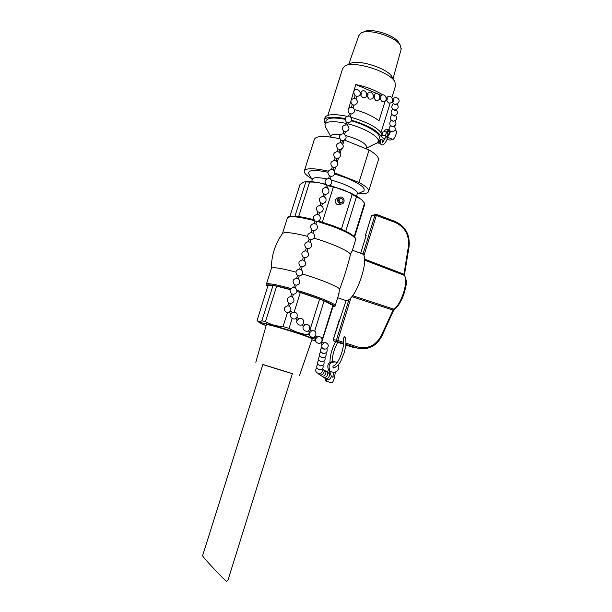 <?xml version="1.0" encoding="UTF-8"?>
<svg xmlns="http://www.w3.org/2000/svg" width="612" height="612" viewBox="0 0 612 612"><rect width="100%" height="100%" fill="white"/><g stroke="black" fill="none" stroke-linecap="round" stroke-linejoin="round"><path stroke-width="0.92" d="M262.831 364.576L292.352 373.725M227.909 580.367L226.669 581.4C222.447 578.309 200.996 555.275 202.633 555.597L262.862 364.469L292.391 373.618M327.366 372.364L328.407 369.832L329.715 370.145C328.032 364.561 329.983 361.837 335.583 361.96L337.013 362.778M334.251 361.692L334.244 361.692C328.675 361.562 326.732 364.278 328.415 369.839M329.723 370.145L329.432 371.079L333.601 372.402L332.836 377.199L333.601 372.402L335.2 372.907L334.535 377.191C333.792 380.549 332.775 382.431 331.482 382.829L325.706 381.024L325.186 378.285M338.436 364.66C339.469 367.957 338.482 370.39 335.483 371.974L335.2 372.907M329.44 371.079L329.049 373.542M333.571 367.942C332.53 367.039 332.645 366.297 333.907 365.724C340.7 361.715 345.222 343.095 343.202 338.505L344.533 336.768L345.122 337.288C346.476 340.716 346.14 345.887 344.112 352.803C341.267 359.435 340.999 364.362 333.846 367.988L333.571 367.942M382.133 134.403L381.942 134.043C378.308 127.977 368.08 122.415 351.265 117.359M346.897 116.28C333.571 113.633 326.219 114.207 324.834 118.001L324.261 119.814M386.83 131.733L386.6 131.955C384.298 131.542 383.02 131.672 382.775 132.353L381.536 136.338C381.781 135.665 383.066 135.543 385.376 135.971L386.608 131.955L388.804 129.629M379.233 138.274L379.432 137.646C380.542 133.439 366.963 125.093 351.617 120.87M344.984 119.256C333.479 117.16 327.16 117.779 326.028 121.115L325.094 124.075M378.721 139.941L380.389 140.599M382.531 141.357L383.28 141.533M384.657 139.284L381.169 136.53L381.942 134.043M325.202 123.731L324.054 120.465C325.332 116.816 332.339 116.196 345.084 118.606M351.816 120.281C367.98 125.338 377.765 130.754 381.169 136.53M380.373 143.269L377.076 142.948M378.53 140.561L380.297 141.311M378.331 141.188L379.685 142.191L377.856 142.259M382.584 142.826L385.438 137.601L387.61 138.243C385.353 143.369 383.357 145.557 381.62 144.815C380.167 144.126 379.838 142.313 380.618 139.398L382.76 140.01L382.5 142.405M390.464 131.404C389.362 134.816 388.184 136.683 386.952 136.989L385.361 135.971M391.626 138.916L391.757 139.375C391.397 140.14 389.821 140.194 387.044 139.536M384.879 138.832C382.684 137.922 381.567 137.088 381.536 136.338M327.305 379.547L325.714 381.024M326.885 379.402L325.974 379.991L325.553 378.407M332.836 377.199L331.253 376.701M331.038 371.583L330.572 374.575M394.87 130.333L396.071 130.838C397.815 131.09 394.258 140.026 392.682 139.345L392.59 139.314M386.287 136.369L386.83 136.927M390.984 138.641L388.444 137.601M390.15 131.175L389.913 132.123C389.048 134.533 388.199 135.81 387.35 135.963C386.769 134.541 387.381 132.498 389.209 129.851M319.632 369.824L318.791 369.625M320.634 365.861L319.686 365.632M321.652 361.822L320.604 361.577M324.773 349.284L323.488 348.978M323.717 353.537L322.509 353.254M322.677 357.714L321.545 357.454M323.243 343.057L323.281 343.753L322.164 344.388L320.596 342.858M317.307 337.135L316.06 338.413M309.55 329.524L311.148 331.1L311.026 331.735L309.909 332.385L308.295 330.809M292.375 312.678L291.113 313.979L289.422 312.327M298.694 318.875L297.432 320.168M304.952 325.018L303.697 326.303L302.06 324.697M289.522 306.306L287.793 305.755C283.501 307.362 283.088 309.664 286.546 312.656C291.105 312.197 292.1 310.077 289.522 306.306L290.402 303.59L288.665 303.047L287.793 305.755M290.394 303.598C294.349 302.458 295.038 300.285 292.467 297.088L290.746 296.56C286.798 297.677 286.11 299.849 288.665 303.047M292.482 297.103L293.347 294.387L291.626 293.859M293.347 294.403C297.294 293.263 297.983 291.09 295.405 287.9L293.691 287.372C289.751 288.482 289.055 290.646 291.61 293.852L290.746 296.552M303.399 257.277L305.036 257.79M304.218 260.46L302.527 259.886C298.572 260.995 297.876 263.152 300.423 266.365M304.172 260.406C306.773 263.596 306.099 265.769 302.144 266.924L300.461 266.396M302.152 266.893L301.295 269.578L299.589 269.028C295.642 270.137 294.938 272.302 297.493 275.515L296.636 278.185M299.199 276.066L297.493 275.499M298.358 278.751L296.652 278.185C292.697 279.302 292 281.466 294.556 284.672L294.579 284.687M301.257 269.555C303.85 272.745 303.17 274.918 299.214 276.066L298.365 278.735C300.92 281.91 300.232 284.083 296.285 285.223L294.556 284.664L293.691 287.357M307.125 251.318L305.464 250.767C301.509 251.861 300.798 254.018 303.345 257.239L302.496 259.886M307.935 248.686L306.337 248.174M310.835 239.59L310.062 242.214L308.402 241.663C304.432 242.742 303.72 244.899 306.268 248.135M310.911 239.56L309.259 239.093M313.727 230.517L312.969 233.118L311.324 232.575C307.354 233.639 306.635 235.796 309.182 239.04L308.341 241.656M320.94 202.947L322.348 203.391M321.652 205.976L320.091 205.41C316.083 206.435 315.348 208.585 317.888 211.874M319.487 212.418L317.903 211.821L317.062 214.437M319.617 212.372L318.783 214.996L317.177 214.445C313.183 215.485 312.449 217.643 314.989 220.909M316.611 221.46L315.111 220.986M315.861 224.061L314.254 223.502C310.269 224.558 309.55 226.715 312.089 229.967M313.818 230.479L312.189 230.028M325.4 194.325L324.567 196.934L323.014 196.391C318.99 197.393 318.24 199.55 320.78 202.847M325.209 194.387L323.687 193.782L322.853 196.375M327.42 187.945L325.928 187.387C321.881 188.374 321.132 190.523 323.664 193.843M328.063 185.398L326.563 184.786L325.737 187.371M330.296 178.956L328.835 178.398C324.781 179.362 324.016 181.512 326.548 184.855M337.235 151.508L338.046 148.976L339.744 149.473L338.933 152.059M338.895 152.105L337.572 151.539C333.433 152.419 332.63 154.568 335.154 157.995M336.883 158.47L335.185 157.904L334.366 160.443M336.034 161.04L334.657 160.474C330.549 161.384 329.761 163.534 332.293 166.931M334.022 167.413L332.316 166.846L331.497 169.402M333.165 169.991L331.75 169.425C327.665 170.365 326.892 172.523 329.424 175.881M330.327 178.934L331.146 176.31L329.447 175.812L328.621 178.375M339.714 149.634C343.799 148.288 344.357 146.054 341.389 142.91L340.486 142.627C336.309 143.46 335.483 145.61 338.015 149.076M342.162 140.684L340.899 140.071L340.096 142.581M342.567 140.729C346.675 139.352 347.218 137.103 344.189 133.974L343.401 133.722C339.186 134.518 338.337 136.667 340.869 140.171M344.648 134.227L345.459 131.71L343.753 131.175L342.95 133.668M345.413 131.84C349.551 130.425 350.072 128.16 346.958 125.047L346.323 124.848C342.062 125.575 341.19 127.724 343.714 131.282M355.098 95.763L356.804 96.291M355.962 98.899L354.264 98.371M353.178 107.605L353.973 105.126L352.275 104.591L351.487 107.039M353.132 107.735L351.433 107.199M350.339 116.464L351.135 113.97L349.437 113.434L348.649 115.905M348.251 122.974C352.435 121.49 352.917 119.21 349.697 116.127L349.276 115.997C344.938 116.632 344.036 118.774 346.56 122.415M347.494 125.338L348.297 122.836L346.599 122.301L345.803 124.779M361.072 94.707L361.424 92.925L360.399 92.71M367.697 96.076L368.057 94.302M392.812 99.465L393.661 99.641L393.294 101.362M387.029 100.062L387.388 98.333L386.509 98.15M380.672 98.754L381.031 97.01L380.113 96.818C384.726 90.01 390.073 102.908 382.148 101.661L379.777 98.57M374.23 97.423L374.59 95.671L373.641 95.472M394.442 104.124L394.388 104.553L396.063 104.828L396.132 104.323M393.723 109.831L395.337 110.497L395.398 110.03M391.642 126.347L393.271 126.539M392.323 120.939L393.914 121.536M393.019 115.431L394.618 116.066M383.074 141.479L382.921 141.976M266.45 284.014L271.376 268.5C272.103 266.771 280.281 267.98 295.894 272.118M302.588 274.046C320.26 279.294 337.342 286.248 339.691 289.009C343.577 279.217 349.001 261.691 350.485 254.179L352.214 250.798M271.384 268.377C271.399 255.671 275.056 244.127 282.369 233.753C283.8 231.619 292.199 232.483 307.576 236.362M313.925 238.145C331.543 243.301 348.35 250.759 350.485 254.179M348.978 299.413L336.432 340.081L333.249 339.66L346.048 300.645L346.897 300.79L346.14 300.53C355.702 301.976 371.438 254.179 361.615 253.597L352.39 250.239M346.897 300.79L347.012 300.408M255.808 362.266L266.373 324.796C264.262 322.547 312.747 337.556 312.151 338.964L312.112 339.063M309.442 335.078L308.486 334.749C301.617 334.037 295.137 331.911 289.048 328.369L283.058 326.54C276.685 326.288 270.818 324.651 265.447 321.629L261.86 320.78C259.855 321.927 258.264 321.851 257.086 320.566L267.888 285.812L273.021 285.506L276.655 286.171L265.447 321.629M322.279 339.53L332.867 305.38L333.219 305.923L322.264 340.326M315.67 338.505L313.788 337.166M354.218 236.484L364.545 203.169L364.675 204.507L354.639 236.913M341.389 229.133L352.191 194.432L361.424 199.451L364.545 203.169M356.505 196.651L345.765 231.175M328.177 185.658L333.333 187.165C340.088 188.244 346.377 190.661 352.191 194.432M333.333 187.165L322.371 222.118M339.867 204.53L337.296 204.668C334.19 202.037 334.351 199.787 337.77 197.898L339.262 197.401M294.976 216.158L305.809 181.94L309.573 182.07C315.494 181.856 321.139 182.835 326.502 185M309.573 182.07L298.679 216.533M305.809 181.94L304.08 181.909L300.041 184.419L289.92 216.342M261.86 320.78L273.021 285.506M283.058 326.54L287.38 312.808M276.655 286.171L290.21 289.637M297.004 291.48L300.301 292.482L294.181 312.005M292.138 318.523L289.048 328.369M308.486 334.749L309.381 331.872M309.986 329.952L319.594 299.092L324.092 300.875L314.713 331.038M300.301 292.482L319.594 299.092M324.092 300.875L332.867 305.38M338.551 294.93L339.691 289.009M404.586 274.597L404.203 275.308C408.977 279.799 401.533 304.401 393.906 309.221L393.088 310.108L393.447 310.896M365.984 236.094L365.303 235.697L366.167 235.498L360.682 253.261M404.608 274.145L403.981 274.26L403.943 275.209L404.608 275.599C407.883 282.668 405.702 286.645 403.905 294.142C401.365 301.265 398.259 306.275 394.602 309.175L394.763 309.06M394.143 309.756L394.61 309.182L393.906 309.221L393.669 310.536M339.836 203.873L341.366 204.064C345.673 203.712 344.556 196.276 340.31 197.056C336.868 198.954 336.707 201.226 339.836 203.873M341.565 198.342C343.661 200.132 343.539 201.654 341.205 202.893C338.168 201.708 337.939 200.147 340.509 198.219L341.565 198.342M339.859 202.618L338.864 199.466M344.694 140.125L369.074 149.978C375.569 153.834 378.706 157.024 378.491 159.541L378.27 160.237M369.074 149.978L358.976 182.437C365.571 186.063 368.807 188.978 368.684 191.174C368.24 193.262 364.752 194.065 358.227 193.568M358.976 182.437L334.802 172.989M311.562 178.635C306.581 175.636 304.141 173.165 304.248 171.23C305.48 167.925 313.489 167.91 328.284 171.176M334.642 173.969L345.971 177.794C360.101 183.669 366.014 188.083 363.719 191.036L362.289 191.694M308.922 174.122L308.892 174.06C307.431 170.014 313.765 169.402 327.894 172.24M331.39 180.02L342.49 183.631C352.252 187.586 357.232 190.822 357.439 193.346L357.293 193.767M311.669 181.718L312.327 179.385C312.939 177.296 317.712 177.128 326.632 178.88M334.404 171.291L335.713 167.13M337.243 162.272L338.512 158.225M340.065 153.268L341.297 149.336M342.888 144.279L344.089 140.462M304.432 170.656L314.262 139.658C315.761 135.719 324.222 135.413 339.629 138.748M366.718 147.653L366.856 147.247C365.8 143.216 358.793 139.322 345.849 135.581M340.502 134.525C334.58 133.768 331.39 134.303 330.939 136.132L330.687 137.027M375.699 143.583L377.26 142.826L378.323 141.204C379.555 136.82 364.094 127.824 347.968 123.854M346.231 123.433C333.372 120.725 326.257 121.13 324.903 124.672L325.393 126.776L330.809 136.598M395.482 85.963L394.901 81.832C390.028 71.528 352.458 59.892 344.51 66.234L342.598 68.758L327.864 115.331M394.901 81.832L392.032 76.928C387.87 68.192 356.582 58.515 349.796 63.855L346.438 65.362M401.112 49.457L400.455 45.464C396.079 36.728 367.942 28.022 360.805 33.193L358.816 35.641L348.725 64.337M400.455 45.464L398.879 42.817C394.954 35.029 370.084 27.326 363.696 31.923L362.518 32.444M385.139 101.102L379.004 120.832C373.297 116.349 365.165 112.593 354.608 109.548M348.779 108.156L355.802 84.555C366.205 86.667 375.202 90.125 382.783 94.929M381.353 95.457L379.073 94.485M376.885 93.552L355.802 84.555M351.854 296.629L393.088 310.108L381.192 335.804C375.73 345.688 367.743 349.368 357.24 346.866L345.941 343.141M343.699 342.406L337.809 340.463L351.036 297.554M332.928 376.686L334.535 377.191M315.471 340.7L311.829 339.882L315.471 340.708M257.094 320.573L259.32 322.562L266.136 325.638C257.813 322.363 258.363 321.858 267.796 324.115C277.236 326.487 294.311 331.689 305.862 335.728L315.425 339.308M290.884 288.527C278.827 285.2 271.04 283.586 267.52 283.7L266.373 284.266L268.018 285.804M335.131 305.885L334.764 304.906C332.308 302.42 314.828 295.611 297.004 290.31M267.727 286.317C266.61 285.444 266.725 284.962 268.094 284.863C271.453 284.764 278.85 286.294 290.295 289.438M297.011 291.388C320.091 298.251 339.606 306.742 332.959 306.75M317.353 221.437L332.668 226.448C345.436 231.305 353.002 235.299 355.358 238.443L355.564 239.996M282.469 233.532L287.288 218.331C288.527 215.562 297.669 216.357 314.698 220.703M332.653 225.637L318.623 221.008L332.691 225.629C339.599 228.245 345.214 230.77 349.551 233.195L353.858 236.155C355.595 238.183 356.215 239.307 355.71 239.514L351.946 251.67M287.479 217.803C287.609 217.145 288.68 216.617 290.692 216.212C294.372 216.128 295.764 215.355 313.826 219.67C299.849 216.166 291.503 215.286 288.795 217.03M345.857 344.365L357.102 348.06C367.95 350.339 376.151 346.407 381.72 336.248L381.192 335.804M357.24 346.866L356.528 347.876L353.17 347.379L345.795 344.954L353.124 347.371M358.119 348.327L357.102 348.06C368.011 350.332 376.242 346.392 381.804 336.225L393.593 310.376M333.884 341.037L343.592 344.235L333.93 341.052L337.113 341.488L343.638 343.638M339.43 319.472L333.196 339.66L333.93 341.052L333.242 339.698M337.809 340.463L336.432 340.081L337.113 341.488L337.809 340.463M393.638 309.121L352.611 295.688M363.865 255.946L376.411 215.271L376.403 214.322L375.026 214.996L395.329 222.485L395.298 221.529L376.472 214.376M365.379 235.651L371.484 215.868L375.607 214.33M371.446 215.998L375.026 214.996L362.885 254.324M395.329 222.485C405.045 227.113 409.405 235.046 408.426 246.292L403.981 274.26L364.53 259.113M408.992 246.552L408.426 246.292M364.591 260.123L403.943 275.209M375.898 214.261L395.298 221.529C405.526 226.402 410.124 234.733 409.084 246.514L404.509 274.436M404.677 275.691L404.685 275.224M292.391 373.603L227.817 580.658M332.178 361.432C332.431 355.037 334.29 348.664 337.755 342.315M329.983 362.205C330.029 355.488 331.903 348.626 335.613 341.611M383.923 131.733C385.055 129.859 386.325 129.055 387.74 129.316L388.551 129.92M392.682 139.345L386.952 136.989M325.653 378.438C329.057 382.73 334.198 374.988 328.927 373.504M323.863 377.275C327.298 381.628 332.515 373.794 327.175 372.31M318.317 373.664C321.422 377.864 327.045 371.102 322.348 368.814M320.198 374.888C323.694 379.371 329.042 371.339 323.564 369.847M322.05 376.097C325.515 380.511 330.794 372.578 325.385 371.086M316.978 367.934C312.365 371.951 321.53 376.824 322.287 370.75L322.011 369.12M317.911 363.964C315.93 366.626 316.473 368.577 319.548 369.816C322.478 369.579 323.618 368.026 322.968 365.165M318.867 359.933C316.848 362.618 317.391 364.584 320.497 365.846C323.465 365.601 324.612 364.025 323.939 361.134M321.843 347.402C319.693 350.156 320.229 352.191 323.45 353.514C326.533 353.246 327.703 351.609 326.953 348.611M320.833 351.655C318.73 354.379 319.265 356.398 322.455 357.699C325.492 357.439 326.655 355.824 325.928 352.864M319.839 355.832C317.781 358.533 318.324 360.529 321.468 361.807C324.467 361.554 325.622 359.963 324.926 357.033M321.92 344.151C321.17 347.937 322.7 349.521 326.51 348.886C329.195 346.101 328.766 343.944 325.224 342.414L323.167 342.881M321.843 341.588L323.396 343.11M315.83 338.184C313.543 341.863 319.548 345.482 321.744 341.748C322.677 337.74 321.116 336.126 317.077 336.914M314.469 336.86L316.067 338.421M315.723 335.583L317.299 337.128M309.68 332.163C307.385 335.85 313.405 339.492 315.624 335.751C316.565 331.727 315.004 330.105 310.934 330.885M290.7 311.026L292.375 312.671M290.914 313.78C288.589 317.498 294.64 321.193 296.912 317.452C297.906 313.359 296.33 311.707 292.184 312.487M295.772 318.538L297.44 320.175M297.042 317.253L298.687 318.867M297.225 319.969C294.915 323.672 300.951 327.351 303.208 323.61C304.187 319.533 302.611 317.896 298.495 318.676M303.322 323.419L304.944 325.01M303.483 326.097C301.18 329.784 307.209 333.448 309.442 329.707C310.406 325.661 308.838 324.023 304.745 324.811M305.082 257.767L304.225 260.437M300.423 266.35L299.566 269.028M296.285 285.207L295.42 287.908M305.067 257.797C309.029 256.635 309.695 254.462 307.079 251.28M306.275 248.105L305.419 250.767M307.997 248.656L307.147 251.318M307.989 248.686C311.317 248.051 312.311 246.177 310.973 243.056L309.986 242.161M310.896 239.598C314.147 239.017 315.172 237.181 313.979 234.098L312.877 233.065M322.509 203.337L321.675 205.953M320.795 202.794L319.961 205.395M319.602 212.425C322.631 211.966 323.725 210.26 322.891 207.3L321.522 205.862M316.71 221.468C319.801 220.97 320.879 219.226 319.938 216.22L318.645 214.911M315.004 220.871L314.163 223.495M316.725 221.414L315.876 224.046M313.803 230.525C316.978 229.99 318.026 228.2 316.962 225.155L315.769 223.977M312.097 229.928L311.256 232.568M322.493 203.406C325.462 202.977 326.571 201.31 325.836 198.387L324.383 196.819M325.377 194.402C328.537 193.866 329.585 192.076 328.529 189.024L327.244 187.8M328.277 185.329L327.451 187.922M328.254 185.413C331.367 184.908 332.431 183.149 331.459 180.127L330.09 178.796M336.86 158.554C339.821 158.125 340.93 156.442 340.188 153.505L338.581 151.86M336.891 158.447L336.072 161.002M333.999 167.489C337.005 167.038 338.099 165.332 337.288 162.364L335.766 160.826M334.03 167.39L333.203 169.96M331.13 176.44C334.183 175.965 335.269 174.229 334.374 171.238L332.936 169.799M342.605 140.607L341.794 143.139M355.105 95.755L354.317 98.195M356.796 96.298L356.008 98.761M353.92 105.287C358.127 103.688 358.555 101.385 355.197 98.364C350.745 98.8 349.75 100.926 352.229 104.729M351.089 114.123C355.297 112.531 355.725 110.229 352.367 107.207C347.907 107.643 346.912 109.762 349.398 113.564M356.742 96.466C364.982 95.763 356.521 84.188 353.575 92.137L355.052 95.908M361.149 94.722L360.04 94.493M360.2 94.523L362.625 97.683C370.719 98.976 365.226 85.764 360.567 92.741M367.774 96.092L366.703 95.87M368.057 94.309L367.07 94.095M366.817 95.893L369.227 99.029C377.26 100.307 371.821 87.202 367.185 94.126M393.371 101.378L392.445 101.187M386.126 99.917L388.482 102.954C396.308 104.193 391.099 91.418 386.509 98.119M387.105 100.085L386.141 99.886M380.748 98.769L379.754 98.563M373.343 97.239L375.737 100.353C383.709 101.615 378.315 88.61 373.71 95.487M374.307 97.438L373.274 97.224M392.391 101.286C393.141 107.658 402.551 102.311 397.739 98.241C395.788 97.094 394.143 97.461 392.805 99.351M393.623 103.65L392.805 104.193C390.946 107.215 391.688 109.173 395.031 110.061C398.336 108.944 399.009 106.939 397.043 104.048M392.881 109.326L392.101 109.854C390.272 112.838 390.999 114.773 394.296 115.66C397.571 114.582 398.251 112.608 396.339 109.739M390.051 131.083L389.416 131.542L388.536 135.03M390.739 125.789L390.066 126.263C388.299 129.117 389.002 130.999 392.17 131.886C395.344 130.914 396.048 129.025 394.289 126.21M391.435 120.396L390.731 120.885C388.941 123.785 389.653 125.682 392.866 126.569C396.071 125.567 396.775 123.647 394.962 120.809M393.914 121.543L393.967 121.13M392.154 114.911L391.412 115.423C389.599 118.361 390.318 120.273 393.577 121.161C396.813 120.128 397.502 118.177 395.643 115.324M394.618 116.073L394.671 115.63M322.195 340.708L333.219 305.923M305.128 181.741L310.728 181.649C315.149 182.162 314.683 181.688 325.829 184.243M329.562 185.229L351.028 193.132L359.802 198.173M364.744 204.201L354.616 236.882M332.951 306.788C334.657 306.581 335.422 306.184 335.246 305.587L339.056 293.301M266.373 284.266C266.09 284.817 266.541 285.513 267.719 286.362M346.407 300.744L337.679 297.73M365.31 235.681L371.415 215.929L372.058 215.217M341.366 204.064L338.811 204.852M368.684 191.174L378.491 159.541M357.201 194.042L363.719 191.036M312.219 179.767L308.892 174.06M356.513 196.024L357.439 193.346M299.421 375.783L312.151 338.964M366.588 148.035L377.26 142.826M379.432 137.646L378.323 141.204M401.296 48.792L393.049 78.665M395.719 85.206L391.948 97.331M390.188 103L381.039 132.483M366.297 148.861L366.856 147.247"/></g></svg>
